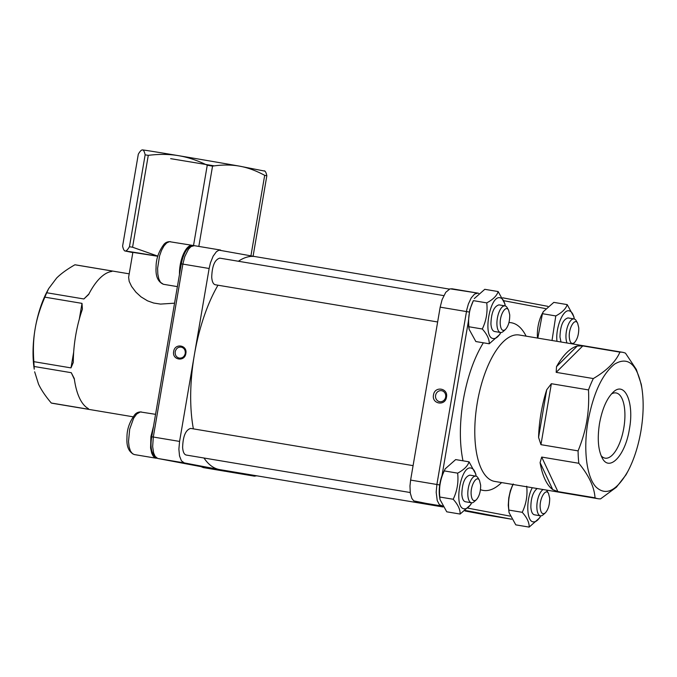 <?xml version="1.0" encoding="UTF-8"?>
<svg xmlns="http://www.w3.org/2000/svg" width="677" height="677" viewBox="0 0 677 677"><rect width="100%" height="100%" fill="white"/><g stroke="black" fill="none" stroke-linecap="round" stroke-linejoin="round"><path stroke-width="1.02" d="M640.899 431.198C638.208 446.549 633.9 459.869 627.968 471.158C616.696 490.884 606.084 496.207 596.132 487.127C586.544 477.353 583.083 449.164 588.042 421.204C593.374 393.125 602.251 374.085 614.648 364.074C628.104 356.136 637.184 364.141 641.872 388.09C643.852 401.038 643.531 415.407 640.899 431.198M578.082 450.882L540.948 444.662L551.366 383.707L588.499 389.918C589.024 401.216 588.457 411.574 586.798 420.984C585.233 430.42 582.33 440.38 578.082 450.882A74.225 30.186 99.5 0 0 578.827 463.288C588.939 475.584 594.338 487.093 595.024 497.815A74.225 30.186 99.5 0 0 598.003 498.704A74.225 30.186 99.5 0 0 600.584 498.864L616.417 487.195L626.03 474.789L627.968 471.158M556.181 372.35L582.795 345.913L619.929 352.133C615.765 361.73 606.897 370.539 593.314 378.561L556.181 372.35L556.502 366.655A74.225 30.186 -80.5 0 1 577.312 345.989L556.502 366.655M641.872 388.09L641.271 384.333L636.321 369.43L625.489 353.182A74.225 30.186 99.5 0 0 622.51 352.285A74.225 30.186 99.5 0 0 619.929 352.133M595.024 497.815L557.89 491.595L541.693 457.068L578.827 463.288M477.801 293.107L450.036 288.817L445.771 292.295L442.098 299.64L440.177 307.155L410.617 480.086L409.974 485.951L410.287 493.093L411.887 498.492L413.782 500.887L442.927 506.794M465.006 510.966L485.553 514.85M582.795 345.913L577.312 345.989M546.72 389.74L538.57 437.41A74.225 30.186 -80.5 0 1 541.025 413.266A74.225 30.186 -80.5 0 1 546.72 389.74L551.366 383.707M538.57 437.41L540.948 444.662M540.094 462.628L552.762 489.632A74.225 30.186 -80.5 0 1 540.094 462.628L541.693 457.068M552.762 489.632L557.89 491.595M629.407 429.023C634.4 402.697 624.879 380.829 613.32 392.068C606.871 398.254 602.276 408.688 599.526 423.379C597.207 438.417 598.121 449.993 602.268 458.101C609.478 472.334 625.404 455.274 629.407 429.023M611.39 394.014A33.063 13.447 -80.5 0 1 616.036 392.939A33.063 13.447 -80.5 0 1 623.796 428.05A33.063 13.447 -80.5 0 1 605.12 458.16A33.063 13.447 -80.5 0 1 601.074 455.638M446.473 397.154C448.445 388.065 434.668 385.763 433.5 394.979C431.537 404.067 445.314 406.369 446.473 397.154M445.661 397.027A5.577 5.094 100.7 0 1 439.601 401.673A5.577 5.094 100.7 0 1 435.607 395.343A5.577 5.094 100.7 0 1 441.675 390.705A5.577 5.094 100.7 0 1 445.661 397.027M88.915 293.962L83.88 298.972L46.747 292.752L48.676 288.597L47.288 291.195A62.081 25.244 99.5 0 0 35.153 328.709A62.081 25.244 99.5 0 0 34.239 369.185L34.138 366.485L71.271 372.697L74.385 379.332M48.676 288.597L56.614 278.061C60.989 273.686 67.091 269.26 74.91 264.783L112.043 270.995L111.544 271.494M76.002 264.935L74.91 264.783M88.035 408.434L88.416 409.238L51.283 403.027A70.18 28.536 99.5 0 0 52.349 403.28A70.18 28.536 99.5 0 0 52.594 403.323L133.03 416.787M51.283 403.027C45.41 396.079 41.153 389.757 38.496 384.045L34.662 371.808M73.683 352.108L70.983 367.89L33.85 361.67A70.18 28.536 99.5 0 0 34.138 366.485M33.85 361.67C32.97 349.772 33.401 338.788 35.153 328.709C36.846 318.622 40.095 308.111 44.877 297.161L82.01 303.372L79.327 319.045M46.747 292.752A70.18 28.536 99.5 0 0 44.877 297.161M184.254 462.907L254.366 476.159L157.986 458.507L184.254 462.907L181.419 460.8L179.532 455.976L178.88 449.173L179.574 441.421L153.307 437.029L182.866 264.098L209.134 268.49L179.574 441.421M132.827 252.606L125.237 251.015C124.153 250.93 123.282 249.28 122.605 246.081L138.311 154.195C140.037 151.225 141.442 149.795 142.517 149.913L141.899 150.006L142.517 149.913A62.081 0.482 9.7 0 1 178.55 155.676A62.081 0.482 9.7 0 1 239.404 166.127L264.935 171.146M157.859 256.134L132.574 247.232A70.18 0.55 -170.3 0 0 129.442 246.733C127.708 249.703 126.303 251.133 125.237 251.015L124.898 251.015M174.564 303.178L160.491 304.091L153.654 303.025L147.527 300.833L141.028 296.873L135.916 292.168L131.609 286.473L129.18 281.378L128.622 277.248L132.87 252.369L157.817 256.27M125.237 251.015A62.081 0.482 9.7 0 1 157.843 256.202M255.508 256.659L218.993 250.151L216.42 251.7L213.137 256.177L210.471 262.769L209.134 268.49M142.517 149.913C143.592 149.998 144.472 151.648 145.14 154.847A70.18 0.55 9.7 0 1 148.28 155.346C159.18 154.001 169.275 154.102 178.55 155.676C187.842 157.216 197.405 160.398 207.255 165.222A70.18 0.55 9.7 0 1 212.544 166.127C222.242 164.663 231.195 164.663 239.404 166.127C247.613 167.566 256.041 170.638 264.682 175.343L266.84 175.758C266.163 172.55 265.291 170.909 264.208 170.816M207.255 165.222L193.512 245.582M212.544 166.127L198.818 246.42M148.28 155.346L132.574 247.232M145.14 154.847L129.442 246.733M266.84 175.758L253.088 256.202M264.682 175.343L250.93 255.796M173.676 351.498C174.768 342.85 187.681 345.016 185.836 353.529C184.753 362.178 171.84 360.012 173.676 351.498M71.271 372.697L74.275 378.511A70.18 28.536 99.5 0 0 88.408 408.646L88.416 409.238M112.043 270.995L111.866 271.443A70.18 28.536 99.5 0 0 88.628 294.52L83.88 298.972M82.01 303.372L82.399 309.228A70.18 28.536 99.5 0 0 73.302 362.44L70.983 367.89M185.253 353.445C185.532 350.102 184.203 347.995 181.267 347.123C178.11 346.878 176.088 348.427 175.199 351.761C174.92 355.103 176.248 357.211 179.193 358.082C182.341 358.328 184.364 356.779 185.253 353.445M443.046 506.98L219.678 469.601A107.965 43.903 -80.5 0 1 219.314 469.533A107.965 43.903 -80.5 0 1 203.98 458.007M224.544 471.09A21.596 8.784 99.5 0 0 225.204 471.268A21.596 8.784 99.5 0 0 225.737 471.319M549.673 498.179C549.732 504.703 548.268 509.62 545.273 512.938C542.48 514.85 540.788 513.064 540.195 507.589C539.374 498.534 545.738 487.762 548.531 493.491L549.673 498.179M543.208 489.539A13.498 5.492 99.5 0 0 536.895 508.275A13.498 5.492 99.5 0 0 540.474 515.823A13.498 5.492 99.5 0 0 543.115 514.833L545.273 512.938M537.183 488.523C533.002 491.959 530.895 498.204 530.861 507.268C531.208 511.778 532.401 514.292 534.441 514.808L540.474 515.823M513.31 483.962C509.341 492.247 507.852 500.955 508.85 510.077L509.053 512.641L515.789 524.861L529.169 527.104C529.338 522.593 527.028 517.66 522.229 512.311C526.207 504.026 527.688 495.319 526.689 486.204M508.85 510.077L522.229 512.311M532.325 487.711C525.868 499.211 526.435 521.434 533.188 521.849C535.735 522.212 538.249 520.207 540.711 515.849L539.645 517.863L529.169 527.104M509.053 512.641L508.258 505.27L508.757 497.984L510.356 490.732L512.861 484.453M153.527 426.239L150.903 436.555L150.599 448.03L151.733 453.235L153.137 456.061L154.923 457.77L157.047 458.253M480.636 485.13C480.695 491.654 479.223 496.571 476.236 499.888C473.443 501.792 471.751 500.015 471.158 494.54C470.337 485.477 476.701 474.712 479.494 480.433L480.636 485.13M479.494 480.433L478.064 477.945A13.498 5.492 99.5 0 0 475.889 476.151A13.498 5.492 99.5 0 0 467.849 495.226A13.498 5.492 99.5 0 0 471.429 502.766A13.498 5.492 99.5 0 0 474.078 501.784L476.236 499.888M475.889 476.151L469.855 475.136C464.862 476.608 462.179 482.972 461.824 494.218C462.171 498.729 463.364 501.242 465.404 501.759L471.429 502.766M469.051 461.824L455.672 459.59L445.195 468.831L444.273 470.913C440.295 479.198 438.814 487.905 439.813 497.028L440.016 499.584L446.752 511.812L460.123 514.055C460.301 509.536 457.99 504.61 453.192 499.262C457.161 490.977 458.651 482.269 457.652 473.147C463.94 469.796 467.739 466.021 469.051 461.824L475.787 474.052L476.126 476.202C475.237 471.378 473.561 468.679 471.107 468.095C460.673 464.828 453.285 508.046 464.151 508.799C466.698 509.155 469.203 507.158 471.674 502.799M439.813 497.028L453.192 499.262M471.683 502.799L470.608 504.805L460.123 514.055M444.273 470.913L457.652 473.147M440.016 499.584L439.618 497.096A20.648 8.395 -80.5 0 1 442.022 475.559L445.195 468.831M578.784 327.905C578.835 334.43 577.371 339.355 574.384 342.672C571.591 344.576 569.899 342.79 569.306 337.324C568.477 328.26 574.841 317.488 577.633 323.217L578.784 327.905M577.633 323.217L576.212 320.72A13.498 5.492 99.5 0 0 574.028 318.926A13.498 5.492 99.5 0 0 565.997 338.009A13.498 5.492 99.5 0 0 567.03 343.002M574.028 318.926L568.003 317.919C563.002 319.392 560.319 325.755 559.964 337.002L560.996 341.995M469.119 329.318L468.721 326.822A20.648 8.395 -80.5 0 1 468.323 321.702L469.804 309.643L473.384 300.639C469.406 308.932 467.917 317.631 468.916 326.754L469.119 329.318L475.855 341.546L489.234 343.781C489.403 339.27 487.093 334.336 482.295 328.997C486.272 320.703 487.753 312.004 486.755 302.881C493.042 299.522 496.842 295.747 498.154 291.559L504.89 303.787L505.237 305.936M537.53 338.068A20.648 8.395 -80.5 0 1 542.099 313.933L543.343 311.615L542.421 313.696L537.826 338.119M552.017 340.489L555.792 315.931C562.079 312.571 565.887 308.797 567.199 304.608L573.927 316.836L574.274 318.985C573.377 314.162 571.701 311.454 569.255 310.878C563.027 308.915 555.326 328.04 556.985 341.326M542.421 313.696L555.792 315.931M567.199 304.608L553.82 302.374L543.343 311.615M509.739 314.856C509.798 321.38 508.334 326.306 505.338 329.614C502.546 331.527 500.853 329.741 500.261 324.266C499.44 315.211 505.804 304.438 508.596 310.168L509.739 314.856M508.596 310.168L507.166 307.671A13.498 5.492 99.5 0 0 504.991 305.877A13.498 5.492 99.5 0 0 496.96 324.96A13.498 5.492 99.5 0 0 500.54 332.5A13.498 5.492 99.5 0 0 503.18 331.51L505.338 329.614M193.199 245.582A21.596 8.784 99.5 0 0 192.403 245.353A21.596 8.784 99.5 0 0 179.481 274.388M504.991 305.877L498.957 304.87C493.965 306.342 491.282 312.698 490.927 323.945C491.282 328.455 492.475 330.977 494.506 331.493L500.54 332.5M468.916 326.754L482.295 328.997M505.228 305.928C504.34 301.104 502.664 298.405 500.21 297.829C489.784 294.554 482.396 337.781 493.254 338.534C495.801 338.889 498.314 336.884 500.777 332.525L499.711 334.54L489.234 343.781M473.384 300.639L486.755 302.881M498.154 291.559L484.783 289.316L474.298 298.565M437.647 321.973L215.303 284.763C213.272 284.247 212.079 281.734 211.723 277.223C212.087 265.976 214.761 259.613 219.763 258.14L443.773 295.629M193.377 428.871A107.965 43.903 -80.5 0 1 194.35 354.96A107.965 43.903 -80.5 0 1 217.977 285.212M238.389 261.263A107.965 43.903 -80.5 0 1 255.322 256.625L449.3 289.096M256.744 475.804L254.366 476.159M410.211 492.526L186.2 455.037C184.169 454.512 182.976 451.999 182.621 447.489C182.976 436.242 185.659 429.887 190.66 428.414L413.088 465.641M593.314 378.561A74.225 30.186 99.5 0 0 588.499 389.918M170.638 158.655L214.321 165.882M548.531 493.491L547.101 490.994A13.498 5.492 99.5 0 0 546.441 490.072M415.297 501.572L442.53 506.151M465.607 510.509L511.567 519.2L485.417 514.825M598.003 498.704L494.718 481.423A74.225 30.186 -80.5 0 1 477.31 402.603A74.225 30.186 -80.5 0 1 519.225 335.005L622.51 352.285M483.336 342.799C474.027 358.074 467.333 377.191 463.263 400.158C459.505 422.947 459.412 443.164 462.983 460.809M480.45 489.683C487.127 492.128 494.193 489.759 501.623 482.574M547.811 306.334L502.723 297.812L547.811 306.334M478.656 293.378L478.038 293.149M440.177 307.155L469.271 312.038M451.61 288.724L477.877 293.116L474.585 294.063L471.226 297.897L468.366 304.032L466.817 309.609L436.885 484.487L439.712 484.969M410.617 480.086L436.885 484.487L436.191 492.238L437.207 500.472L439.365 504.661L442.411 505.947M510.018 516.111L468.162 508.199M442.022 475.559L468.323 321.702M504.103 300.766L545.459 308.585M157.707 458.447L155.151 456.408L153.628 453.006L152.655 446.608L153.307 437.029L151.953 436.826M220.49 250.041L194.367 245.675L220.567 250.058M181.512 263.895L182.866 264.098L184.787 256.575L188.46 249.229L191.016 246.606L194.299 245.658C190.575 244.609 184.449 248.535 181.284 263.844L181.461 263.869M228.242 471.784L157.936 458.498C151.876 455.604 149.803 448.36 151.724 436.775L151.902 436.8M228.014 471.742L254.442 476.168M200.9 466.622L203.32 467.604L201.45 466.724M141.408 411.963C138.802 411.768 136.636 412.615 134.926 414.502C129.485 421.83 126.836 429.573 126.971 437.748C126.387 446.498 128.816 452.101 134.283 454.555L132.464 453.717L130.475 451.068L129.112 446.888L128.503 441.531L129.688 429.201L133.614 418.242L136.678 414.011L140.325 411.946L155.558 414.332M526.131 336.156C521.569 327.186 515.84 322.641 508.952 322.531M170.511 241.689C167.904 241.494 165.738 242.341 164.029 244.228C158.596 251.556 155.947 259.308 156.082 267.474C155.49 276.224 157.927 281.835 163.385 284.281L160.5 282.334L158.807 278.882L157.817 274.058L157.606 268.287L159.552 255.906L161.541 250.363L163.995 245.912L166.703 242.925L169.428 241.672L192.403 245.353M203.32 467.604L225.204 471.268M134.283 454.555L156.167 458.219M574.384 342.672L572.877 343.984M163.385 284.281L177.391 286.625M75.756 264.893L129.205 273.838M485.485 514.842L511.567 519.208M151.724 436.775L181.284 263.844"/></g></svg>
